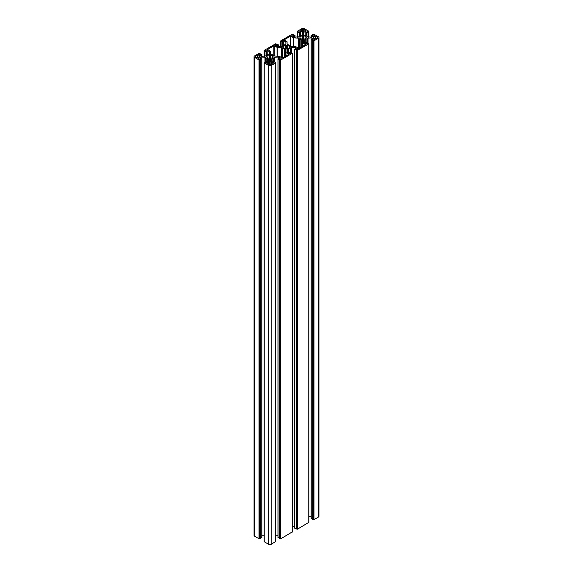 <?xml version="1.0" encoding="UTF-8"?>
<svg xmlns="http://www.w3.org/2000/svg" width="573" height="573" viewBox="0 0 573 573"><rect width="100%" height="100%" fill="white"/><g stroke="black" fill="none" stroke-linecap="round" stroke-linejoin="round"><path stroke-width="0.86" d="M302.415 32.332L302.415 34.781L302.501 32.453L300.374 31.15A0.852 0.494 0 0 0 299.443 31.042A0.852 0.494 0 0 0 298.92 31.501A0.852 0.494 0 0 0 299.17 31.844L300.102 32.453L299.192 32.819L297.408 31.214L301.842 28.65A1.762 1.017 0 0 1 304.335 28.65L308.768 31.214L306.985 32.819L306.068 32.453L307.006 31.844A0.852 0.494 0 0 0 307.257 31.501A0.852 0.494 0 0 0 307.006 31.15A0.852 0.494 0 0 0 305.803 31.15L305.803 35.777M303.676 40.354L303.676 42.567L303.676 40.354L304.306 39.945A4.398 2.543 0 0 0 305.259 39.716A3.517 2.034 0 0 1 306.913 38.763A4.398 2.543 0 0 0 307.314 38.212L311.848 37.847L314.097 39.079A0.852 0.494 0 0 1 314.348 39.422A0.852 0.494 0 0 1 313.818 39.874A0.852 0.494 0 0 1 312.894 39.773L312.041 39.279L311.218 39.759L313.99 40.79L318.43 38.226A1.762 1.017 0 0 0 318.946 37.51A1.762 1.017 0 0 0 318.43 36.787L313.99 34.23L311.218 35.261L312.041 35.734L312.894 35.247A0.852 0.494 0 0 1 314.097 35.247A0.852 0.494 0 0 1 314.348 35.59A0.852 0.494 0 0 1 314.097 35.941L311.848 37.166L307.314 36.808A4.398 2.543 0 0 0 306.963 36.307L306.834 36.235A3.517 2.034 0 0 1 305.294 35.347L305.173 35.275A4.398 2.543 0 0 0 304.306 35.068L303.676 34.666L303.676 32.453L305.803 31.15M269.324 59.506L269.324 61.719L269.324 59.506L268.694 59.105A4.398 2.543 0 0 1 267.827 58.897L267.706 58.826A3.517 2.034 0 0 0 267.061 58.31A3.517 2.034 0 0 0 266.166 57.937L266.166 61.304M288.778 54.148L285.999 52.544L285.913 49.93L285.282 49.529A4.398 2.543 0 0 1 284.416 49.321L284.294 49.249A3.517 2.034 0 0 0 283.642 48.734A3.517 2.034 0 0 0 282.754 48.361L282.754 57.866M288.778 54.385L282.561 57.98L279.366 56.369L274.138 55.961A4.398 2.543 0 0 0 273.787 55.459L273.658 55.388A3.517 2.034 0 0 1 272.118 54.499L271.996 54.428A4.398 2.543 0 0 0 271.129 54.22L270.499 53.819L270.413 51.205L267.548 49.479L273.851 45.768L273.851 55.531M302.501 46.463L302.501 40.354L301.871 39.945A4.398 2.543 0 0 1 301.004 39.745L300.882 39.673A3.517 2.034 0 0 0 300.231 39.157A3.517 2.034 0 0 0 299.342 38.785L299.342 48.29M305.366 44.809L299.149 48.404L295.954 46.793L290.726 46.384A4.398 2.543 0 0 0 290.375 45.883L290.246 45.811A3.517 2.034 0 0 1 288.706 44.923L288.584 44.852A4.398 2.543 0 0 0 287.718 44.644L287.087 44.243L287.087 41.75L287.087 44.243M306.548 37.338L306.19 37.166L306.19 37.847L306.548 37.338M306.19 37.166L305.91 37.044A2.929 1.69 0 0 0 305.158 36.314A2.929 1.69 0 0 0 303.883 35.877L303.883 39.136A2.929 1.69 0 0 0 305.91 37.968L306.19 37.847M303.676 35.684L302.501 35.684L302.795 39.508L303.676 39.336L303.676 35.684M299.923 37.166L299.923 37.847M302.501 39.336L302.286 39.136A2.929 1.69 0 0 1 300.266 37.968M289.959 46.914L289.601 46.75L289.601 47.423L289.959 46.914M289.601 46.75L289.322 46.621A2.929 1.69 0 0 0 288.57 45.89A2.929 1.69 0 0 0 287.302 45.453L287.302 48.712A2.929 1.69 0 0 0 289.322 47.545L289.601 47.423M287.087 45.26L285.913 45.26L286.206 49.085L287.087 48.913L287.087 45.26M283.334 46.75L283.334 47.423M285.913 48.913L285.698 48.712A2.929 1.69 0 0 1 283.678 47.545M273.013 56.326L272.734 56.197A2.929 1.69 0 0 0 271.989 55.466A2.929 1.69 0 0 0 270.714 55.029L270.714 58.288A2.929 1.69 0 0 0 272.734 57.121L273.013 56.999M270.499 54.836L269.324 54.836L269.618 58.661L270.499 58.489L270.499 54.836M266.452 56.491L267.09 56.197L267.09 57.121L266.452 56.827M269.324 58.489L269.117 58.288A2.929 1.69 0 0 1 267.09 57.121M269.324 54.872L269.117 55.029A2.929 1.69 0 0 0 267.09 56.197M270.499 58.489L270.714 55.029M285.913 45.296L285.698 45.453A2.929 1.69 0 0 0 283.678 46.621M287.087 48.913L287.302 45.453M302.501 35.719L302.286 35.877A2.929 1.69 0 0 0 300.266 37.044M303.676 39.336L303.883 35.877M287.087 41.75L284.222 40.024M299.342 38.785L299.213 38.713A4.398 2.543 0 0 1 298.862 38.212L293.842 37.847L290.439 36.192L284.222 39.781M302.501 42.846L302.587 46.413M305.366 44.572L302.587 42.968M285.913 52.422L285.913 56.039L285.913 52.422M282.754 48.361L282.625 48.29A4.398 2.543 0 0 1 282.274 47.788L277.253 47.423L273.851 45.768M315.322 38.828L317.392 37.868A0.881 0.509 0 0 0 317.65 37.51A0.881 0.509 0 0 0 317.392 37.152L315.322 36.192L313.245 37.388L315.322 38.828L315.322 36.192M305.366 30.204L303.711 29.252A0.881 0.509 0 0 0 302.465 29.252L300.718 30.326L302.881 31.644L305.366 30.448M257.263 57.98L255.608 57.021A0.881 0.509 0 0 1 255.35 56.663A0.881 0.509 0 0 1 255.608 56.304L257.263 55.345L257.263 57.98L259.755 56.784M259.755 56.541L257.263 55.345M272.196 63.961L270.535 64.921A0.881 0.509 0 0 1 269.289 64.921L267.548 63.847L269.704 62.529L269.704 65.057M272.196 63.725L269.704 62.529M269.324 51.606L269.324 53.819L269.324 51.606L267.197 50.302A0.852 0.494 0 0 0 266.273 50.195A0.852 0.494 0 0 0 265.743 50.653A0.852 0.494 0 0 0 265.994 50.997L266.932 51.613L266.932 55.08M269.238 51.484L269.324 53.819M269.238 53.934L268.694 54.22A4.398 2.543 0 0 0 267.827 54.428L267.706 54.499A3.517 2.034 0 0 1 266.166 55.388L266.037 55.459A4.398 2.543 0 0 0 265.686 55.961L261.152 56.326L258.903 55.094A0.852 0.494 0 0 1 258.652 54.743A0.852 0.494 0 0 1 259.182 54.292A0.852 0.494 0 0 1 260.106 54.399L260.959 54.886L261.782 54.414L259.01 53.382L254.57 55.946A1.762 1.017 0 0 0 254.054 56.663A1.762 1.017 0 0 0 254.57 57.379L259.01 59.943L259.626 59.821L259.626 538.649L259.01 538.77L254.57 536.213A1.762 1.017 0 0 1 254.054 535.49L254.054 56.663M266.166 57.937L266.037 57.866A4.398 2.543 0 0 1 265.686 57.364L261.152 56.999L258.903 58.231A0.852 0.494 0 0 0 258.652 58.575A0.852 0.494 0 0 0 259.182 59.033A0.852 0.494 0 0 0 260.106 58.926L260.959 58.432L261.868 58.79L259.626 59.821M259.97 59.793L259.626 538.649M259.97 538.62L261.782 537.503M261.868 535.834L264.146 535.834M269.238 59.384L269.324 61.719M269.238 61.841L267.197 63.016A0.852 0.494 0 0 1 266.273 63.123A0.852 0.494 0 0 1 265.743 62.672A0.852 0.494 0 0 1 265.994 62.321L266.932 61.712L266.015 61.354L264.49 62.557M270.499 61.719L270.499 59.506L270.499 61.719L272.626 63.016A0.852 0.494 0 0 0 273.557 63.123A0.852 0.494 0 0 0 274.08 62.672A0.852 0.494 0 0 0 273.83 62.321L272.898 61.712L273.808 61.354L275.284 62.199L275.592 62.958L271.158 65.523A1.762 1.017 0 0 1 268.665 65.523L264.232 62.958L264.49 62.4M264.232 541.786L264.232 62.958L264.146 541.671L268.665 544.35A1.762 1.017 0 0 0 271.158 544.35L275.592 541.549M278.879 57.049L278.879 58.439L279.717 58.926A0.852 0.494 0 0 0 280.648 59.033A0.852 0.494 0 0 0 281.171 58.575A0.852 0.494 0 0 0 280.92 58.231L278.671 56.999L274.138 57.364A4.398 2.543 0 0 1 273.787 57.866L273.658 57.937A3.517 2.034 0 0 0 272.118 58.826L271.996 58.897A4.398 2.543 0 0 1 271.129 59.105L270.499 59.506M275.677 535.834L277.955 535.834M278.872 58.432L278.041 58.912L279.853 59.793L279.853 538.62L278.041 537.503M295.467 47.473L295.467 48.863L296.305 49.35A0.852 0.494 0 0 0 297.237 49.457A0.852 0.494 0 0 0 297.759 48.999A0.852 0.494 0 0 0 297.509 48.655L295.26 47.423L290.726 47.788A4.398 2.543 0 0 1 290.375 48.29L290.246 48.361A3.517 2.034 0 0 0 288.706 49.249L288.584 49.321A4.398 2.543 0 0 1 287.718 49.529L287.087 49.93L287.087 52.143L289.215 53.439A0.852 0.494 0 0 0 290.146 53.547A0.852 0.494 0 0 0 290.669 53.096A0.852 0.494 0 0 0 290.418 52.745L289.48 52.136L290.396 51.778L291.872 52.623L292.18 53.382L280.82 59.943L279.853 59.793M280.197 59.821L279.853 538.62M280.197 538.649L280.82 538.77L292.18 531.973M292.266 526.25L294.543 526.25M295.46 48.855L294.629 49.335L296.442 50.216L296.442 529.044L294.629 527.926M303.676 42.567L305.803 43.863A0.852 0.494 0 0 0 306.727 43.971A0.852 0.494 0 0 0 307.257 43.519A0.852 0.494 0 0 0 307.006 43.168L306.068 42.56L306.985 42.201L308.768 43.806L297.408 50.367L296.442 50.216M296.785 50.245L296.442 529.044M296.785 529.072L297.408 529.194L308.768 522.397M305.259 39.716L305.259 43.548M306.913 38.763L306.913 42.173M308.854 516.674L311.132 516.674M311.218 518.35L312.686 519.439L313.99 519.618L318.43 517.054A1.762 1.017 0 0 0 318.946 516.337L318.946 37.51M302.415 34.781L301.871 35.068A4.398 2.543 0 0 0 301.004 35.275L300.882 35.347A3.517 2.034 0 0 1 299.342 36.235L299.213 36.307A4.398 2.543 0 0 0 298.862 36.808L294.329 37.166L292.08 35.941A0.852 0.494 0 0 1 291.829 35.59A0.852 0.494 0 0 1 292.352 35.139A0.852 0.494 0 0 1 293.283 35.247L294.128 35.734L294.959 35.261L292.18 34.23L280.82 40.79L281.028 46.75M285.913 42.03L285.913 44.243L285.913 42.03L283.785 40.726A0.852 0.494 0 0 0 282.854 40.619A0.852 0.494 0 0 0 282.331 41.077A0.852 0.494 0 0 0 282.582 41.421L283.52 42.03L282.604 42.395L281.028 41.149M285.827 41.908L285.913 44.243M285.827 44.357L285.282 44.644A4.398 2.543 0 0 0 284.33 44.873A3.517 2.034 0 0 1 282.675 45.833A4.398 2.543 0 0 0 282.274 46.384L277.74 46.75L275.491 45.518A0.852 0.494 0 0 1 275.241 45.167A0.852 0.494 0 0 1 275.763 44.715A0.852 0.494 0 0 1 276.695 44.823L277.54 45.31L278.371 44.837L275.592 43.806L264.232 50.367L264.44 56.326M266.932 51.613L266.015 51.971L264.44 50.725M267.706 58.826L267.706 62.722M284.294 49.249L284.294 56.978M300.882 39.673L300.882 47.401M305.91 37.044L305.91 37.968M289.322 46.621L289.322 47.545M272.734 56.197L272.734 57.121M266.746 56.326L266.746 56.999M266.81 56.326L266.81 56.999M269.117 55.029L269.117 58.288M269.618 54.664L269.618 58.661M270.205 54.664L270.205 58.661M273.077 56.326L273.077 56.999M283.399 46.75L283.399 47.423M285.698 45.453L285.698 48.712M286.206 45.088L286.206 49.085M286.794 45.088L286.794 49.085M289.666 46.75L289.666 47.423M299.987 37.166L299.987 37.847M302.286 35.877L302.286 39.136M302.795 35.512L302.795 39.508M303.382 35.512L303.382 39.508M306.254 37.166L306.254 37.847M287.001 45.138L287.001 49.034M290.439 36.192L290.439 45.955M290.855 36.192L290.855 46.485M293.634 37.797L293.634 46.75M293.842 37.847L293.842 46.75M298.161 37.847L298.161 48.075M298.368 37.897L298.368 48.189M298.784 38.14L298.784 48.426M298.862 38.212L298.862 48.447M299.213 38.713L299.213 48.361M301.004 39.745L301.004 47.33M301.871 39.945L301.871 46.828M302 39.988L302 46.757M302.415 40.232L302.415 46.513M285.827 49.808L285.827 56.09M285.999 52.544L285.999 55.989M274.266 45.768L274.266 56.061M277.046 47.373L277.046 56.326M277.253 47.423L277.253 56.326M281.572 47.423L281.572 57.651M281.78 47.473L281.78 57.766M282.195 47.717L282.195 58.002M282.274 47.788L282.274 58.023M282.625 48.29L282.625 57.937M284.416 49.321L284.416 56.906M285.282 49.529L285.282 56.405M285.411 49.572L285.411 56.333M315.737 36.192L315.737 38.828M317.392 37.152L317.392 37.868M302.465 29.252L302.465 31.4M303.711 29.252L303.711 31.4M255.608 56.304L255.608 57.021M257.678 55.345L257.678 57.98M270.119 62.529L270.119 65.057M267.197 50.302L267.197 54.929M260.106 54.399L260.106 55.789M260.959 54.886L260.959 56.276M261.374 54.886L261.374 56.326M261.782 54.65L261.782 56.326M254.57 57.379L254.57 536.213M259.01 59.943L259.01 538.77M259.419 59.943L259.419 538.77M260.314 59.764L260.314 538.591M261.782 58.912L261.782 537.739M258.903 58.231L258.903 58.926M260.944 57.049L260.944 58.439M261.152 56.999L261.152 58.382M264.984 56.999L264.984 61.948M265.192 57.049L265.192 61.827M265.614 57.293L265.614 61.583M265.686 57.364L265.686 61.54M266.037 57.866L266.037 61.34M267.827 58.897L267.827 62.65M268.694 59.105L268.694 62.149M268.823 59.148L268.823 62.077M265.994 62.321L265.994 63.016M266.846 61.834L266.846 63.137M268.665 65.523L268.665 544.35M271.158 65.523L271.158 544.35M275.592 62.958L275.592 541.786M272.984 61.834L272.984 63.137M273.83 62.321L273.83 63.016M270.585 59.384L270.585 61.841M271 59.148L271 62.077M271.129 59.105L271.129 62.149M271.996 58.897L271.996 62.65M272.118 58.826L272.118 62.722M273.658 57.937L273.658 61.304M273.787 57.866L273.787 61.34M274.138 57.364L274.138 61.54M274.216 57.293L274.216 61.583M274.632 57.049L274.632 61.827M274.839 56.999L274.839 61.948M278.671 56.999L278.671 58.382M280.92 58.231L280.92 58.926M278.041 58.912L278.041 537.739M279.509 59.764L279.509 538.591M280.405 59.943L280.405 538.77M280.82 59.943L280.82 538.77M292.18 53.382L292.18 532.21M289.566 52.258L289.566 53.561M290.418 52.745L290.418 53.439M287.173 49.808L287.173 52.258M287.589 49.572L287.589 52.501M287.718 49.529L287.718 52.573M288.584 49.321L288.584 53.074M288.706 49.249L288.706 53.146M290.246 48.361L290.246 51.728M290.375 48.29L290.375 51.763M290.726 47.788L290.726 51.964M290.805 47.717L290.805 52.007M291.22 47.473L291.22 52.25M291.428 47.423L291.428 52.372M295.26 47.423L295.26 48.805M297.509 48.655L297.509 49.35M294.629 49.335L294.629 528.163M296.098 50.188L296.098 529.015M296.993 50.367L296.993 529.194M297.408 50.367L297.408 529.194M308.768 43.806L308.768 522.633M306.154 42.681L306.154 43.985M307.006 43.168L307.006 43.863M303.762 40.232L303.762 42.681M304.177 39.988L304.177 42.925M304.306 39.945L304.306 42.996M307.314 38.212L307.314 42.388M307.386 38.14L307.386 42.431M307.808 37.897L307.808 42.674M308.016 37.847L308.016 42.796M311.848 37.847L311.848 39.229M312.056 37.897L312.056 39.286M314.097 39.079L314.097 39.773M311.218 39.759L311.218 518.586M312.686 40.604L312.686 519.439M313.03 40.64L313.03 519.467M313.374 40.669L313.374 519.496M313.581 40.79L313.581 519.618M313.99 40.79L313.99 519.618M318.43 38.226L318.43 517.054M311.218 35.497L311.218 37.166L311.218 35.497M311.626 35.734L311.626 37.166M312.041 35.734L312.041 37.123M312.894 35.247L312.894 36.636M303.762 32.332L303.762 34.781M306.154 32.575L306.154 35.97M306.569 32.819L306.569 36.149M306.985 32.819L306.985 36.335M308.453 31.966L308.453 37.166M308.51 31.923L308.51 37.166L308.539 31.844M308.561 31.572L308.561 37.166M308.768 31.451L308.768 37.166M297.408 31.451L297.408 37.166M297.616 31.572L297.616 37.166M297.666 31.923L297.666 37.166M297.716 31.966L297.716 37.166M299.192 32.819L299.192 36.335M299.607 32.819L299.607 36.149M300.016 32.575L300.016 35.97M300.374 31.15L300.374 35.777M293.283 35.247L293.283 36.636M294.128 35.734L294.128 37.123M294.543 35.734L294.543 37.166M294.959 35.497L294.959 37.166M280.82 41.027L280.82 46.75M281.078 41.5L281.078 46.75M281.128 41.543L281.128 46.75M282.604 42.395L282.604 45.912M283.019 42.395L283.019 45.725M283.434 42.151L283.434 45.546M283.785 40.726L283.785 45.353M276.695 44.823L276.695 46.212M277.54 45.31L277.54 46.7M277.955 45.31L277.955 46.75M278.371 45.074L278.371 46.75M264.232 50.603L264.232 56.326M264.49 51.076L264.49 56.326L264.461 50.997M264.547 51.119L264.547 56.326M266.015 51.971L266.015 55.488M266.431 51.971L266.431 55.302M266.846 51.728L266.846 55.13L266.846 51.728M261.868 54.528L261.868 56.326M261.868 58.79L261.868 537.624M266.932 61.712L266.932 63.123M264.146 62.837L264.146 541.671M275.677 62.837L275.677 541.671M272.898 61.712L272.898 63.123M277.955 58.79L277.955 537.624M292.266 53.26L292.266 532.095M289.48 52.136L289.48 53.547M294.543 49.214L294.543 528.048M308.854 43.684L308.854 522.519M306.068 42.56L306.068 43.971M311.132 39.637L311.132 518.472M311.132 35.376L311.132 37.166M306.068 32.453L306.068 35.927M308.854 31.329L308.854 37.166M297.323 31.329L297.323 37.166M297.631 31.844L297.631 37.166M300.102 32.453L300.102 35.927M295.045 35.376L295.045 37.166M280.734 40.905L280.734 46.75M281.042 41.421L281.042 46.75M283.52 42.03L283.52 45.503M278.457 44.952L278.457 46.75M264.146 50.481L264.146 56.326"/></g></svg>
